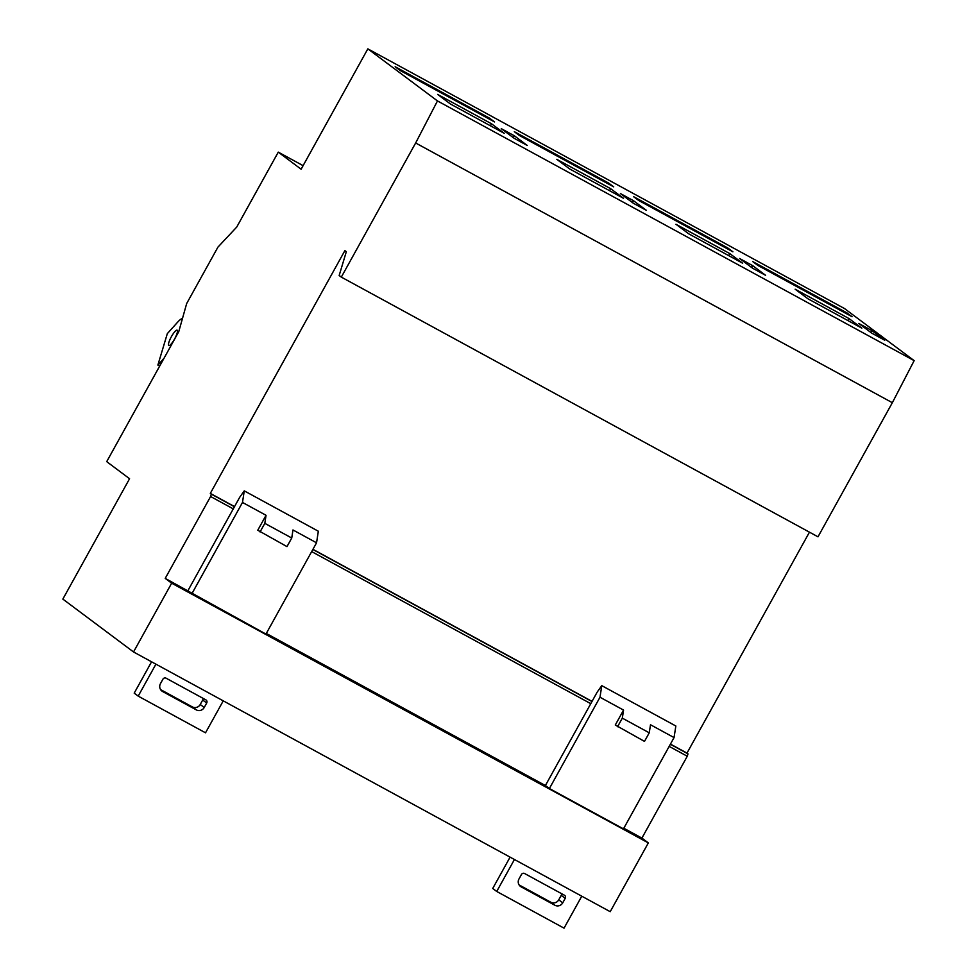 <?xml version="1.0" encoding="UTF-8"?>
<svg xmlns="http://www.w3.org/2000/svg" width="977" height="977" viewBox="0 0 977 977"><rect width="100%" height="100%" fill="white"/><g stroke="black" fill="none" stroke-linecap="round" stroke-linejoin="round"><path stroke-width="1.47" d="M133.531 651.964L171.659 583.184L165.223 578.384L210.592 496.524L211.313 494.142L210.311 493.397L344.893 250.6L346.322 251.675L339.166 275.514L341.315 277.114L415.652 142.984L437.476 100.936L367.84 48.85L301.124 169.216L278.274 152.131L236.715 227.091L217.944 247.108L186.68 303.517L178.767 331.643L106.713 461.645L129.562 478.73L62.846 599.096L133.531 651.964L610.21 911.688L648.337 842.907L641.901 838.095L687.271 756.247L687.991 753.865L686.99 753.108L809.457 532.172M278.274 152.131L303.102 165.65M613.727 186.876L608.586 183.029L514.317 131.675L519.459 135.522L613.727 186.876M852.066 316.731L846.925 312.884L752.656 261.531L757.798 265.378L852.066 316.731M623.509 198.294L610.662 188.683L556.792 159.336L569.652 168.948L623.509 198.294M861.848 328.162L849.001 318.551L795.144 289.204L807.991 298.815L861.848 328.162M646.42 210.373L633.426 200.664L620.432 193.58L633.426 203.301L646.42 210.373M884.759 340.24L871.765 330.519L858.771 323.436L871.765 333.157L884.759 340.24M437.476 100.936L914.154 360.647L844.519 308.561L367.84 48.85M765.589 275.306L752.595 265.585L739.601 258.502L752.595 268.223L765.589 275.306M527.25 145.451L514.256 135.73L501.262 128.646L514.256 138.368L527.25 145.451M742.679 263.228L729.831 253.617L675.962 224.27L688.822 233.882L742.679 263.228M504.34 133.373L491.492 123.761L437.623 94.415L450.482 104.026L504.34 133.373M732.897 251.81L727.755 247.963L633.487 196.597L638.628 200.444L732.897 251.81M494.557 121.942L489.416 118.095L395.148 66.741L400.289 70.588L494.557 121.942M312.945 549.318L592.05 701.388M670.454 744.095L686.99 753.108M545.398 785.532L549.392 788.524L623.46 828.875L674.057 737.586L675.84 725.996L601.771 685.646L597.155 692.168L545.398 785.532L266.306 633.45M165.223 578.384L265.952 634.085L316.548 542.809L318.331 531.219L244.262 490.857L239.646 497.378L187.889 590.743M623.814 828.24L641.901 838.095M171.659 583.184L648.337 842.907M210.311 493.397L234.529 506.599M341.315 277.114L817.993 536.825L892.343 402.707L914.154 360.647M415.652 142.984L892.343 402.707M549.392 788.524L600 697.236L623.558 710.084L622.325 718.144L649.253 732.811L650.499 724.751L674.057 737.586M600 697.236L601.771 685.646M649.253 732.811L644.502 741.396L615.278 725.019L623.558 710.084M519.117 884.942L550.845 902.235A5.899 5.752 126.8 0 0 558.746 899.829L561.225 895.359A2.357 2.296 126.8 0 0 561.457 893.601M514.439 859.504L496.719 891.464L492.726 888.472L510.092 857.134M564.352 895.176A2.357 2.296 -53.2 0 1 565.231 898.339L562.752 902.821A5.899 5.752 -53.2 0 1 554.838 905.227L521.181 886.884A5.899 5.752 -53.2 0 1 518.982 878.97L521.462 874.5A2.357 2.296 -53.2 0 1 524.625 873.536L564.352 895.176M496.719 891.464L564.047 928.15L581.767 896.19M191.883 593.735L242.491 502.447L266.049 515.294L264.816 523.354L291.744 538.022L292.978 529.961L316.548 542.809M242.491 502.447L244.262 490.857M291.744 538.022L286.982 546.607L257.769 530.23L266.049 515.294M160.594 689.603L192.322 706.896A5.899 5.752 126.8 0 0 200.236 704.49L202.703 700.02A2.357 2.296 126.8 0 0 202.935 698.262M155.917 664.165L138.197 696.125L134.203 693.145L151.569 661.795M205.829 699.85A2.357 2.296 -53.2 0 1 206.709 703.013L204.23 707.482A5.899 5.752 -53.2 0 1 196.316 709.888L162.658 691.545A5.899 5.752 -53.2 0 1 160.46 683.631L162.939 679.162A2.357 2.296 -53.2 0 1 166.102 678.197L205.829 699.85M138.197 696.125L205.524 732.811L223.245 700.851M617.562 726.729L622.325 718.144M260.053 531.94L264.816 523.354M871.765 330.519L870.739 332.388M752.595 265.585L751.569 267.454M633.426 200.664L632.4 202.52M514.256 135.73L513.23 137.598M849.001 318.551L847.889 320.554M729.831 253.617L728.72 255.62M610.662 188.683L609.55 190.686M491.492 123.761L490.381 125.764M846.925 312.884L846.473 313.69M727.755 247.963L727.303 248.756M608.586 183.029L608.134 183.835M489.416 118.095L488.964 118.901M182.491 318.417A22.031 4.946 -61.4 0 0 177.692 322.117L167.323 333.621L157.871 365.093L159.678 366.07M157.871 365.093L163.977 358.327M174.553 339.043A8.732 1.966 -61.4 0 0 177.155 330.189A8.732 1.966 -61.4 0 0 171.256 336.918A8.732 1.966 -61.4 0 0 168.801 345.528A8.732 1.966 -61.4 0 0 174.553 339.043M311.675 551.602L590.78 703.672M312.848 549.465L591.952 701.535M669.184 746.391L687.271 756.247M670.369 744.254L687.991 753.865M210.592 496.524L233.271 508.883M211.313 494.142L234.443 506.745M562.752 902.821L558.746 899.829M565.231 898.339L561.225 895.359M554.838 905.227L550.845 902.235M521.181 886.884L519.898 885.919M204.23 707.482L200.236 704.49M206.709 703.013L202.703 700.02M196.316 709.888L192.322 706.896M162.658 691.545L161.376 690.58"/></g></svg>
